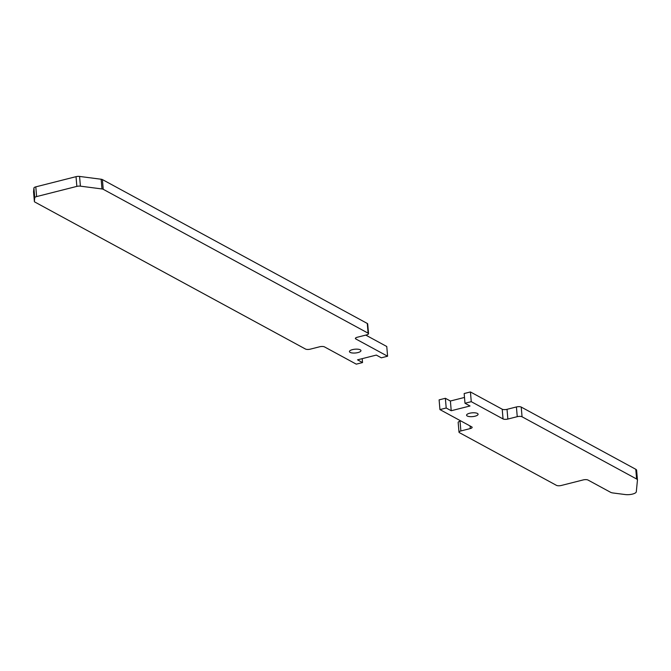 <?xml version="1.0" encoding="UTF-8"?>
<svg xmlns="http://www.w3.org/2000/svg" width="671" height="671" viewBox="0 0 671 671"><rect width="100%" height="100%" fill="white"/><g stroke="black" fill="none" stroke-linecap="round" stroke-linejoin="round"><path stroke-width="1.01" d="M637.425 479.849L636.62 470.413A7.121 2.34 175.1 0 0 636.62 470.27A7.121 2.34 175.1 0 0 635.781 469.289L636.611 479.01A7.121 2.34 -4.9 0 1 637.45 479.991A7.121 2.34 -4.9 0 1 637.45 480.134L636.301 491.784A7.222 2.374 -4.9 0 1 625.305 494.561L613.042 492.975A7.121 2.34 -4.9 0 1 610.535 492.279L588.006 480.042A3.565 1.174 175.1 0 0 583.2 479.924L561.275 485.477A3.565 1.174 -4.9 0 1 556.469 485.359L459.417 432.652A3.565 1.174 -4.9 0 1 459.006 432.158A3.565 1.174 -4.9 0 1 460.876 430.95L470.279 428.568A3.565 1.174 175.1 0 0 472.149 427.352A3.565 1.174 175.1 0 0 471.73 426.865L439.941 409.595L446.207 408.01L451.222 410.736L470.019 405.98L464.995 403.254L471.26 401.669L503.049 418.939A3.565 1.174 175.1 0 0 507.855 419.048L517.249 416.674A3.565 1.174 -4.9 0 1 522.055 416.783L636.611 479.01M475.043 416.196A5.771 1.896 -4.9 0 1 466.58 415.215A5.771 1.896 -4.9 0 1 472.174 412.833A5.771 1.896 -4.9 0 1 478.087 414.225A5.771 1.896 -4.9 0 1 475.043 416.196M471.26 401.669L470.43 391.948L502.218 409.218A3.565 1.174 175.1 0 0 507.024 409.327L516.418 406.953A3.565 1.174 -4.9 0 1 521.224 407.071L635.781 469.289M464.995 403.254L464.164 393.533L470.43 391.948M451.222 410.736L450.392 401.015L464.5 397.442M446.207 408.01L445.368 398.289L450.392 401.015M439.941 409.595L439.111 399.874L445.368 398.289M459.006 432.158L458.167 422.436A3.565 1.174 -4.9 0 1 460.046 421.229L460.935 421.002M101.145 179.232L101.975 188.954A3.565 1.174 -4.9 0 1 103.233 189.297L102.403 179.576A3.565 1.174 175.1 0 0 101.145 179.232L79.572 176.439A3.565 1.174 175.1 0 0 76.024 176.666L35.798 186.857A3.565 1.174 175.1 0 0 33.919 187.997L33.55 191.73A3.565 1.174 175.1 0 0 33.55 191.805A3.565 1.174 175.1 0 0 33.567 191.872M101.975 188.954L80.403 186.161L79.572 176.439M367.28 323.456L368.119 333.177A3.565 1.174 -4.9 0 1 368.53 333.663L367.7 323.942A3.565 1.174 175.1 0 0 367.28 323.456L102.403 179.576M362.206 358.658L362.541 362.566L357.526 359.841L376.314 355.085L381.329 357.811L387.595 356.226L386.764 346.504L365.77 335.097M362.541 362.566L356.276 364.152L324.487 346.89A3.565 1.174 175.1 0 0 319.681 346.773L310.287 349.155A3.565 1.174 -4.9 0 1 305.481 349.037L34.8 202.013A3.565 1.174 -4.9 0 1 34.38 201.526A3.565 1.174 -4.9 0 1 34.38 201.451L33.55 191.73M33.919 187.997L34.749 197.719A3.565 1.174 -4.9 0 1 36.628 196.578L35.798 186.857M76.024 176.666L76.855 186.387L36.628 196.578M76.855 186.387A3.565 1.174 -4.9 0 1 80.403 186.161M368.53 333.663A3.565 1.174 -4.9 0 1 366.66 334.871L357.266 337.253A3.565 1.174 175.1 0 0 355.387 338.469A3.565 1.174 175.1 0 0 355.806 338.956L355.714 337.916M352.493 349.625A5.771 1.896 -4.9 0 1 360.956 350.606A5.771 1.896 -4.9 0 1 357.92 352.577A5.771 1.896 -4.9 0 1 349.448 351.596A5.771 1.896 -4.9 0 1 352.493 349.625M34.749 197.719L34.38 201.451M368.119 333.177L103.233 189.297M387.595 356.226L355.806 338.956M470.279 428.568L470.052 425.951M460.876 430.95L460.046 421.229M522.055 416.783L521.224 407.071M517.249 416.674L516.418 406.953M507.855 419.048L507.024 409.327M503.049 418.939L502.218 409.218M637.45 479.991L636.62 470.27M33.55 191.805L34.38 201.526"/></g></svg>
